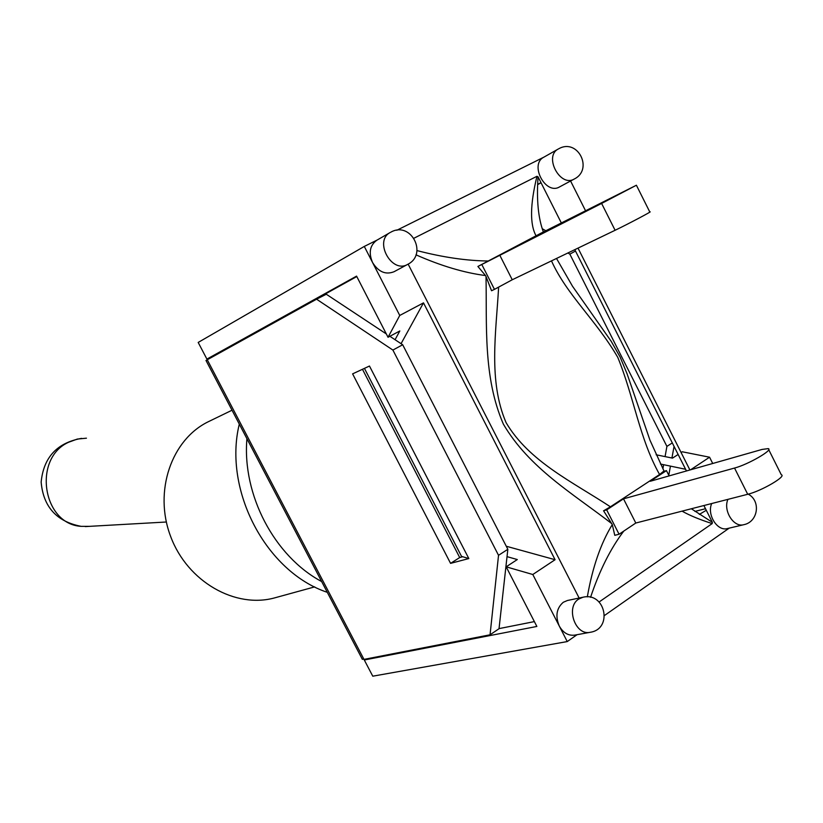 <?xml version="1.0" encoding="UTF-8"?>
<svg xmlns="http://www.w3.org/2000/svg" width="823" height="823" viewBox="0 0 823 823"><rect width="100%" height="100%" fill="white"/><g stroke="black" fill="none" stroke-linecap="round" stroke-linejoin="round"><path stroke-width="1.23" d="M551.482 260.881C566.903 295.128 596.356 320.384 617.795 357.419C634.111 397.365 639.522 438.968 659.583 474.511L610.419 506.803C572.427 481.815 529.096 461.61 506.083 422.641C488.121 380.771 496.146 332.101 498.625 287.165M610.429 506.814L604.432 510.311M663.245 471.548L666.445 470.622L650.221 481.28L762.098 449.43L768.209 448.617C773.836 449.656 748.056 464.563 734.538 468.05L747.716 494.284L635.798 523.027L619.071 534.24L606.685 509.89L603.547 510.744L612.281 524.601C600.769 543.365 592.457 567.459 587.324 596.891M415.975 254.832C441.107 265.922 464.295 272.825 485.519 275.551L486.012 276.507C486.969 325.147 482.988 377.027 503.357 424.112C529.148 468.102 572.859 493.574 611.798 523.654M486.012 276.507L491.557 290.756L494.458 289.367L481.794 264.492L601.613 203.435L615.1 230.275C627.548 224.34 654.1 210.287 649.769 211.943L636.426 185.278M590.564 597.323C599.483 570.627 610.553 548.54 623.783 531.082M612.281 524.601L614.771 535.32L619.071 534.24M579.135 598.043L408.136 264.121M601.613 203.435L636.405 185.226L541.328 233.012L477.896 266.467L485.519 275.551M488.348 261.004C466.744 260.798 442.959 257.332 417.014 250.593M663.256 471.558L659.593 474.511M664.14 471.281L649.975 440.202L627.095 373.827L620.079 356.966L611.16 341.247L572.51 286.25L556.513 258.463M414.062 238.166L536.956 176.297C530.074 204.608 529.775 224.453 536.071 235.831M536.956 176.297L538.057 176.832L561.44 223.167M543.375 231.973C538.221 218.208 536.452 199.835 538.057 176.832M574.804 249.667L686.454 470.962M703.891 505.538L712.368 522.317L691.33 508.758M712.368 522.317L712.183 523.593L599.113 601.983M682.051 511.145C689.715 515.476 699.756 519.622 712.183 523.593M494.458 289.367L512.245 279.758L615.1 230.275M747.716 494.284C761.357 491.064 787.045 476.064 781.274 474.727L768.723 449.656M635.798 523.027L623.505 498.831L734.538 468.05M512.245 279.758L499.695 255.048M606.685 509.89L623.505 498.831M666.445 470.622L669.12 475.9M477.896 266.467L481.794 264.492M246.921 438.69C242.044 494.839 274.45 556.369 321.659 581.563M314.684 586.881L275.294 597.704C235.543 609.092 187.469 581.81 170.649 536.483C153.387 491.321 171.523 439.112 208.908 421.438L232.024 410.214M239.298 424.133C223.054 490.323 266.158 571.954 327.287 592.323M86.446 438.186L77.341 439.06L68.638 442.239C32.529 458.339 42.529 524.23 81.179 526.35L89.296 526.36M352.604 373.868L369.465 366.029L468.832 558.56L450.572 563.364L352.604 373.868M362.202 659.048L363.982 659.388L490.045 634.8L498.532 555.309L507.842 549.291L499.026 628.731L490.045 634.8M389.876 336.288L402.684 344.755L392.89 350.063L316.567 299.191L205.997 360.474M392.89 350.063L498.532 555.309M542.203 228.691L546.112 230.934M674.058 446.385L671.928 458M670.447 466.116L668.78 475.221M575.503 251.046L569.845 254.122L567.901 252.99M316.567 299.191L326.299 294.243L386.326 333.943M662.875 468.843L663.626 464.697M665.077 456.611L666.908 446.395L672.298 442.908M362.47 369.28L459.707 557.541L462.721 556.739L468.832 558.56M459.707 557.541L450.572 563.364M507.842 549.291L402.684 344.755M569.845 254.122L666.908 446.395M217.9 353.808L206.902 359.095L356.565 276.116L388.045 337.276L399.752 315.456L423.495 302.864L555.083 559.712L532.8 574.505L559.27 626.036C555.165 616.098 556.502 608.176 563.292 602.271L567.417 600.502L582.91 597.251L578.754 599.041C565.339 607.107 575.298 635.984 590.235 632.29C613.197 628.957 605.347 591.655 582.91 597.251M377.099 240.069L364.291 246.427L198.189 342.44L206.902 359.095M532.8 574.505L506.176 566.821L536.863 626.447L364.301 659.995L372.768 676.187L567.253 641.57L577.067 634.687M364.301 659.995L365.762 659.048M590.235 632.29L574.619 635.14C568.271 635.87 563.158 632.836 559.27 626.036L567.253 641.57M574.166 179.075L559.517 186.934C545.587 195.39 529.179 164.518 543.766 157.224L558.251 149.025C543.581 156.349 560.165 187.593 574.166 179.075C593.63 169.61 578.003 138.13 559.002 148.624L558.724 148.768M727.923 499.366C722.903 510.589 733.674 527.769 743.766 524.693L727.419 528.561C717.368 531.617 706.69 514.642 711.71 503.522M407.652 264.389L394.032 271.734C385.617 275.005 378.446 271.929 372.541 262.496C368.447 252.764 369.866 245.357 376.78 240.254L390.205 232.498C373.591 241.026 391.717 274.069 407.652 264.389C428.135 254.369 411.14 220.976 391.11 232.014L390.853 232.158M364.291 246.427L399.752 315.456M712.718 463.483L709.56 457.207L690.6 469.789M689.911 469.984L578.013 248.114M585.626 210.904L570.576 180.998M543.993 157.1L396.809 230.265M604.638 615.388L729.178 528.15M364.435 368.365L461.518 556.379L462.721 556.739M506.176 566.821L517.307 559.547L507.03 556.646M555.083 559.712L506.279 546.246M395.061 339.724L399.824 330.959L388.045 337.276M401.058 343.685L423.495 302.864M217.766 353.561L356.791 276.549M534.364 621.602L499.036 628.618M656.137 454.79L672.525 458.123L678.131 454.461M685.59 469.264L660.478 464.049M681.105 452.516L682.236 451.776L709.56 457.207M541.061 182.768L537.625 184.65M540.989 182.634L537.635 184.331M706.288 510.27L699.313 514.416M694.931 511.412L705.506 508.727M363.982 659.388L207.231 359.713M81.58 438.361C57.054 442.795 43.578 457.372 41.15 482.093C43.31 506.855 56.653 521.607 81.179 526.35M166.328 522.008L85.263 526.586M205.987 360.443L362.367 659.377M743.766 524.693C758.096 521.988 761.152 500.919 748.22 494.15"/></g></svg>
